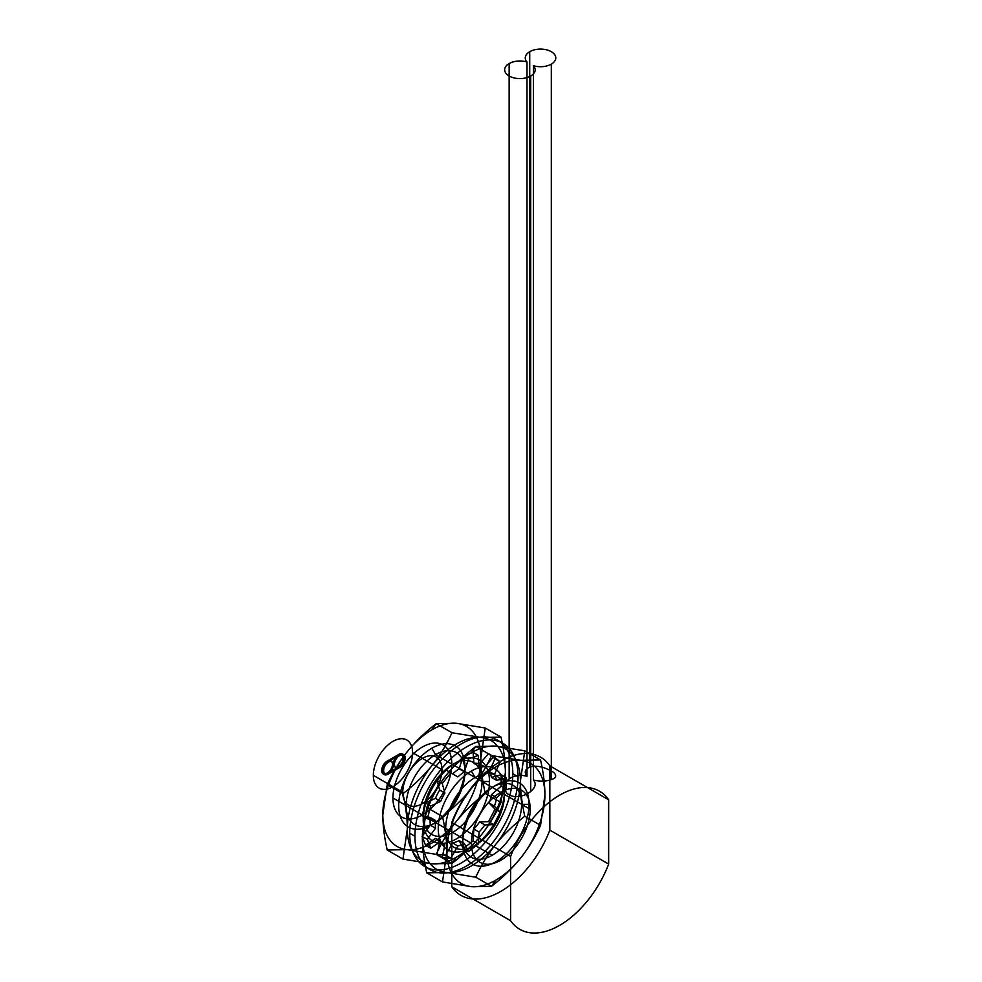 <?xml version="1.0" encoding="UTF-8"?>
<svg xmlns="http://www.w3.org/2000/svg" width="982" height="982" viewBox="0 0 982 982"><rect width="100%" height="100%" fill="white"/><g stroke="black" fill="none" stroke-linecap="round" stroke-linejoin="round"><path stroke-width="1.47" d="M405.198 758.079A7.623 4.407 -60 0 1 399.809 767.421L398.827 766.856A7.623 4.407 120 0 0 404.228 757.515A7.623 4.407 120 0 0 398.827 754.397L399.809 754.962A7.623 4.407 -60 0 1 405.198 758.079L404.228 757.515M399.809 767.421L388.05 774.209A7.623 4.407 -60 0 1 382.649 771.103A7.623 4.407 -60 0 1 388.05 761.762L387.068 761.185A7.623 4.407 120 0 0 381.667 770.526A7.623 4.407 120 0 0 387.068 773.644L388.05 774.209M388.05 761.762L399.809 754.962M373.332 775.338A27.729 16.007 -60 0 1 402.755 738.746A27.729 16.007 -60 0 1 402.755 777.977A27.729 16.007 -60 0 1 373.332 775.338L402.755 792.327A27.729 16.007 120 0 0 432.166 794.954A27.729 16.007 120 0 0 432.166 755.735A27.729 16.007 120 0 0 402.755 792.327M398.827 754.397L387.068 761.185M387.068 773.644L398.827 766.856M441.974 769.679L412.563 752.703M392.947 797.985A41.6 24.022 -60 0 1 437.076 743.092A41.6 24.022 -60 0 1 437.076 801.926A41.6 24.022 -60 0 1 392.947 797.985L471.385 843.28A41.6 24.022 120 0 0 515.513 847.221A41.6 24.022 120 0 0 515.513 788.386A41.6 24.022 120 0 0 471.385 843.28M530.219 809.315L451.781 764.021M451.781 886.746L451.781 822.45L510.615 856.414L510.615 920.711L451.781 886.746A79.738 46.031 -60 0 0 500.808 891.398A79.738 46.031 -60 0 0 549.834 830.134L608.668 864.099A79.738 46.031 -60 0 1 559.642 925.363A79.738 46.031 -60 0 1 510.615 920.711M510.615 856.414A79.738 46.031 -60 0 1 559.642 795.162A79.738 46.031 -60 0 1 608.668 799.802L549.834 765.837L549.834 830.134M608.668 799.802L608.668 864.099M527.003 776.32C520.276 774.467 514.322 775.363 509.142 778.984C504.343 782.409 503.508 787.073 506.614 792.953C514.126 800.06 526.094 795.432 530.71 791.443C535.534 787.368 536.442 783.562 533.435 780.027C540.161 781.598 546.115 781.439 551.307 779.548C556.094 778.247 556.941 775.89 553.823 772.466C544.347 766.758 536.319 764.978 529.728 767.102C524.916 769.385 524.007 772.466 527.003 776.32L527.003 61.989A15.258 8.801 0 0 0 509.142 63.572L509.142 778.984M551.307 779.548L551.307 64.137A15.258 8.801 0 0 0 551.307 51.678A15.258 8.801 0 0 0 529.728 51.678L529.728 767.102M509.142 63.572A15.258 8.801 0 0 0 509.142 76.019A15.258 8.801 0 0 0 530.71 76.019L530.71 791.443M533.435 780.027L533.435 65.708A15.258 8.801 0 0 0 551.307 64.137M404.228 758.644A6.935 4.002 120 0 0 396.863 757.981A6.935 4.002 120 0 0 396.863 767.789A6.935 4.002 120 0 0 404.228 758.644L403.246 758.079A6.935 4.002 -60 0 1 395.893 767.224A6.935 4.002 -60 0 1 395.893 757.417A6.935 4.002 -60 0 1 403.246 758.079M393.438 764.868A6.935 4.002 120 0 0 386.086 764.217A6.935 4.002 120 0 0 386.086 774.025A6.935 4.002 120 0 0 393.438 764.868L392.456 764.303A6.935 4.002 -60 0 1 385.104 773.448A6.935 4.002 -60 0 1 385.104 763.652A6.935 4.002 -60 0 1 392.456 764.303M393.438 763.738L394.42 764.303M382.649 769.962L383.631 770.526M451.781 822.45A79.738 46.031 -60 0 1 500.808 761.185A79.738 46.031 -60 0 1 549.834 765.837M530.71 76.019A15.258 8.801 0 0 0 533.435 65.708M529.728 51.678A15.258 8.801 0 0 0 527.003 61.989M471.385 847.576L475.116 845.428L492.178 855.273A41.6 24.022 120 0 0 521.589 804.332A41.6 24.022 120 0 0 492.178 787.343L475.116 777.499A41.6 24.022 -60 0 1 500.587 813.734A41.6 24.022 -60 0 1 449.646 843.157A41.6 24.022 -60 0 1 475.116 777.499L471.385 771.042A46.866 27.066 -60 0 1 500.096 811.869A46.866 27.066 -60 0 1 442.686 845.011A46.866 27.066 -60 0 1 471.385 771.042M426.74 872.826C423.831 859.692 422.37 847.957 422.358 837.609L426.74 807.462C432.424 795.089 439.126 784.078 446.871 774.43C454.74 764.683 464.376 755.367 475.767 746.467L471.385 752.703A69.329 40.029 120 0 0 446.871 774.43A69.329 40.029 120 0 0 422.358 837.609A69.329 40.029 120 0 0 446.871 872.495L426.74 872.826L442.501 881.922L471.385 886.648L491.528 886.304L495.898 880.068A69.329 40.029 120 0 0 520.411 858.342C528.255 848.546 534.969 837.536 540.554 825.31L524.793 816.214C513.291 825.224 503.656 834.553 495.898 844.189C488.066 853.984 481.352 864.982 475.767 877.208L491.528 886.304C503.017 877.319 512.641 867.99 520.411 858.342A69.329 40.029 120 0 0 544.924 795.162C544.912 784.655 543.451 772.92 540.554 759.945L524.793 750.849L520.411 781.009C520.435 791.504 521.896 803.239 524.793 816.214M540.554 759.945L520.411 760.289L491.528 755.563C485.845 767.936 479.13 778.947 471.385 788.583C463.504 798.354 453.868 807.683 442.501 816.558L426.74 807.462M442.501 816.558C445.411 829.692 446.871 841.427 446.871 851.762L442.501 881.922M529.04 804.332A46.866 27.066 -60 0 1 479.326 866.173A46.866 27.066 -60 0 1 479.326 799.888A46.866 27.066 -60 0 1 529.04 804.332L521.589 804.332M491.528 755.563L475.767 746.467L495.898 746.136L524.793 750.849M540.554 825.31L544.924 795.162A69.329 40.029 120 0 0 520.411 760.289A69.329 40.029 120 0 0 471.385 788.583A69.329 40.029 120 0 0 446.871 851.762A69.329 40.029 120 0 0 471.385 886.648A69.329 40.029 120 0 0 495.898 880.068M475.767 877.208L446.871 872.495A69.329 40.029 120 0 0 495.898 844.189A69.329 40.029 120 0 0 520.411 781.009A69.329 40.029 120 0 0 495.898 746.136A69.329 40.029 120 0 0 471.385 752.703M492.178 787.343A41.6 24.022 120 0 0 462.755 838.297L462.755 842.593M462.755 838.297A41.6 24.022 120 0 0 492.178 855.273M512.813 773.693A72.913 42.091 120 0 0 435.48 766.782A72.913 42.091 120 0 0 435.48 869.892A72.913 42.091 120 0 0 512.813 773.693L518.042 776.713A72.913 42.091 120 0 0 440.709 769.802A72.913 42.091 120 0 0 440.709 872.912A72.913 42.091 120 0 0 518.042 776.713M489.208 771.496L494.437 774.516A44.03 25.422 -60 0 1 496.708 780.408L506.331 777.719L506.331 789.221L496.708 797.654L491.479 794.634L501.102 786.201L501.102 774.7L491.479 777.388A44.03 25.422 120 0 0 489.208 771.496L494.989 758.816L488.582 753.697L479.609 763.824A44.03 25.422 120 0 0 473.864 763.309L473.078 752.322L463.271 755.98L459.146 768.808A44.03 25.422 120 0 0 452.616 773.914L445.644 769.753L437.015 780.481L439.678 790.007A44.03 25.422 120 0 0 435.407 798.341L425.513 802.957L422.113 815.735L430.3 817.503A44.03 25.422 120 0 0 430.3 825.162L422.113 836.394L425.513 845.232L435.407 838.419A44.03 25.422 120 0 0 439.678 841.832L437.015 854.426L445.644 855.199L452.616 842.986A44.03 25.422 120 0 0 459.146 840.543L463.271 848.608L473.078 840.948L473.864 829.053A44.03 25.422 120 0 0 479.609 821.909L488.582 821.664L494.989 809.156L489.208 803.141L494.437 806.161L500.219 812.175L494.989 809.156M409.703 833.227L414.932 836.247M479.609 821.909L484.838 824.929L493.811 824.684L500.219 812.175M494.437 774.516L500.219 761.836L493.811 756.717L484.838 766.844L479.609 763.824M473.864 763.309L479.093 766.328L478.308 755.342L468.5 759L464.376 771.827L459.146 768.808M452.616 773.914L457.845 776.934L450.873 772.773L442.244 783.501L444.907 793.026L439.678 790.007M435.407 798.341L440.648 801.361L430.742 805.977L427.342 818.755L435.529 820.522L430.3 817.503M430.3 825.162L435.529 828.182L427.342 839.414L430.742 848.252L440.648 841.439L435.407 838.419M439.678 841.832L444.907 844.851L442.244 857.446L450.873 858.219L457.845 846.005L452.616 842.986M459.146 840.543L464.376 843.563L468.5 851.627L478.308 843.968L479.093 832.073L473.864 829.053M493.811 824.684L488.582 821.664M500.219 761.836L494.989 758.816M493.811 756.717L488.582 753.697M496.708 780.408L491.479 777.388M506.331 777.719L501.102 774.7M506.331 789.221L501.102 786.201M478.308 755.342L473.078 752.322M468.5 759L463.271 755.98M450.873 772.773L445.644 769.753M442.244 783.501L437.015 780.481M430.742 805.977L425.513 802.957M427.342 818.755L422.113 815.735M427.342 839.414L422.113 836.394M430.742 848.252L425.513 845.232M442.244 857.446L437.015 854.426M450.873 858.219L445.644 855.199M468.5 851.627L463.271 848.608M478.308 843.968L473.078 840.948M479.093 766.328A44.03 25.422 -60 0 1 484.838 766.844M457.845 776.934A44.03 25.422 -60 0 1 464.376 771.827M440.648 801.361A44.03 25.422 -60 0 1 444.907 793.026M435.529 828.182A44.03 25.422 -60 0 1 435.529 820.522M444.907 844.851A44.03 25.422 -60 0 1 440.648 841.439M464.376 843.563A44.03 25.422 -60 0 1 457.845 846.005M484.838 824.929A44.03 25.422 -60 0 1 479.093 832.073M489.208 803.141A44.03 25.422 120 0 0 491.479 794.634M496.708 797.654A44.03 25.422 -60 0 1 494.437 806.161M431.835 824.745L435.566 822.597L452.628 832.441A41.6 24.022 120 0 0 482.039 781.5A41.6 24.022 120 0 0 452.628 764.512L435.566 754.667A41.6 24.022 -60 0 1 461.037 790.903A41.6 24.022 -60 0 1 410.095 820.314A41.6 24.022 -60 0 1 435.566 754.667L431.835 748.21A46.866 27.066 -60 0 1 460.546 789.037A46.866 27.066 -60 0 1 403.136 822.179A46.866 27.066 -60 0 1 431.835 748.21M387.19 849.995C384.281 836.86 382.82 825.113 382.808 814.778L387.19 784.63C392.874 772.257 399.588 761.246 407.321 751.598C415.19 741.852 424.825 732.535 436.217 723.636L431.835 729.859A69.329 40.029 120 0 0 407.321 751.598A69.329 40.029 120 0 0 382.808 814.778A69.329 40.029 120 0 0 407.321 849.651L387.19 849.995L402.951 859.09L431.835 863.804L451.978 863.473L456.36 857.237A69.329 40.029 120 0 0 480.873 835.498C488.705 825.702 495.419 814.704 501.004 802.478L485.243 793.382C473.741 802.392 464.105 811.709 456.36 821.357C448.516 831.153 441.802 842.151 436.217 854.377L451.978 863.473C463.467 854.475 473.091 845.158 480.873 835.498A69.329 40.029 120 0 0 505.386 772.318C505.362 761.823 503.901 750.088 501.004 737.114L485.243 728.018L480.873 758.165C480.885 768.673 482.346 780.408 485.243 793.382M501.004 737.114L480.873 737.445L451.978 732.732C446.294 745.105 439.58 756.115 431.835 765.751C423.954 775.522 414.318 784.851 402.951 793.726L387.19 784.63M402.951 793.726C405.861 806.86 407.321 818.595 407.321 828.931L402.951 859.09M489.49 781.5A46.866 27.066 -60 0 1 439.789 843.342A46.866 27.066 -60 0 1 439.789 777.057A46.866 27.066 -60 0 1 489.49 781.5L482.039 781.5M451.978 732.732L436.217 723.636L456.36 723.292L485.243 728.018M501.004 802.478L505.386 772.318A69.329 40.029 120 0 0 480.873 737.445A69.329 40.029 120 0 0 431.835 765.751A69.329 40.029 120 0 0 407.321 828.931A69.329 40.029 120 0 0 431.835 863.804A69.329 40.029 120 0 0 456.36 857.237M436.217 854.377L407.321 849.651A69.329 40.029 120 0 0 456.36 821.357A69.329 40.029 120 0 0 480.873 758.165A69.329 40.029 120 0 0 456.36 723.292A69.329 40.029 120 0 0 431.835 729.859M452.628 764.512A41.6 24.022 120 0 0 423.217 815.465L423.217 819.761M423.217 815.465A41.6 24.022 120 0 0 452.628 832.441"/></g></svg>
